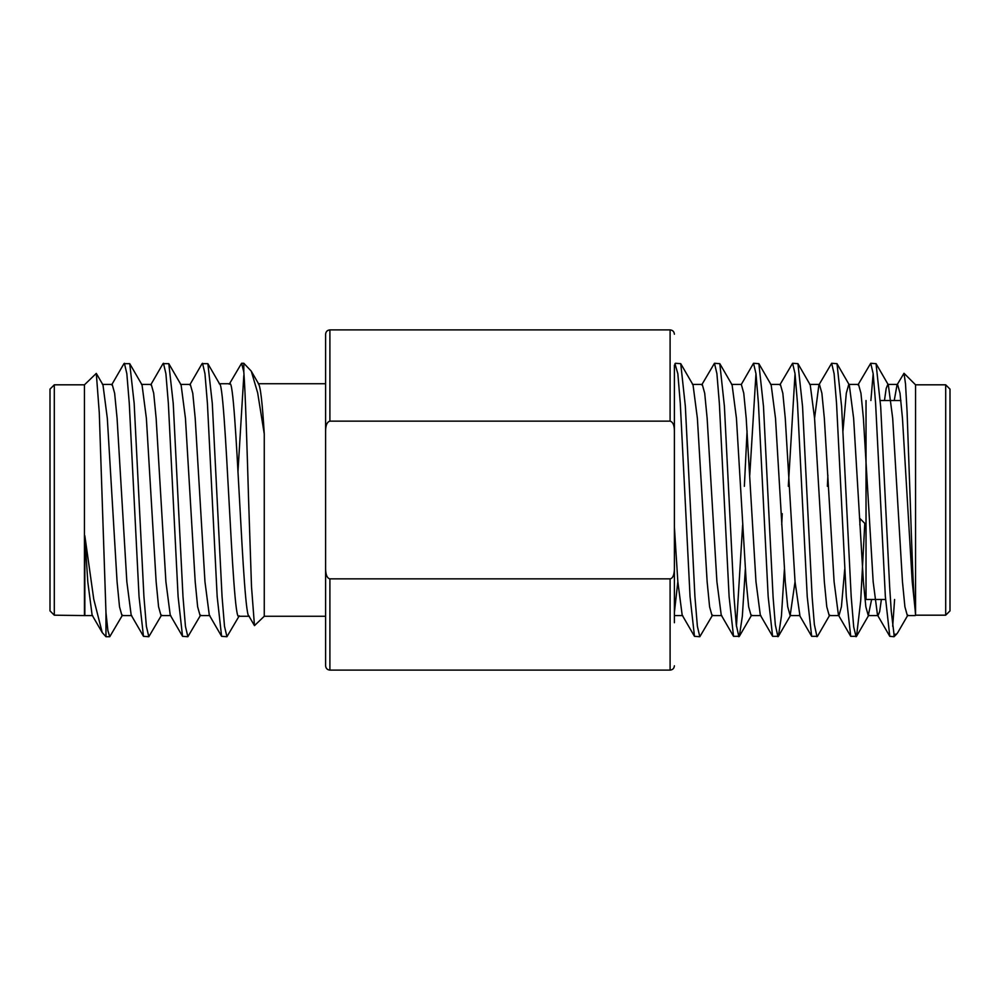 <?xml version="1.0" encoding="UTF-8"?>
<svg xmlns="http://www.w3.org/2000/svg" width="1000" height="1000" viewBox="0 0 1000 1000"><rect width="100%" height="100%" fill="white"/><g stroke="black" fill="none" stroke-linecap="round" stroke-linejoin="round"><path stroke-width="1.5" d="M258.275 383.738C260.312 384.938 262.312 401.688 264.262 433.963L264.262 616.263L254.475 625.625L251.5 586.562L248.6 500C246.962 445.188 245.4 392.137 243.812 371.975L243.812 363.275L241.588 363.275L243.812 371.975M84.45 384.812L96.3 373.387L99.275 412.738L105.975 612.675L105.975 636.725L102.225 632.562L93.763 599.275L84.838 535.775L84.838 615.575L54.3 615.188L54.3 384.812L84.45 384.812L84.45 615.188M54.3 384.812L50 389.113L50 610.887L54.3 615.188M258.55 383.738L325.6 383.738L325.6 377.275L325.6 622.725L325.6 616.263L264.262 616.263M249.05 616.263L238.75 616.263C232.237 623.45 225.725 376.55 219.213 383.738M219.488 383.738L229.775 383.738C236.287 376.55 242.8 623.45 249.312 616.263M111.65 384.9L123.938 363.675L129.738 363.675L134.162 403.325L143.925 596.675L146.375 626.312L148.812 636.725L161.562 615.1M124.4 363.275L126.838 373.688L129.275 403.325L139.05 596.675L143.475 636.325L148.812 636.725M238 471.138L243.812 375.538M229.237 384.212L241.588 363.275M189.775 384.9L202.062 363.675L207.862 363.675L212.288 403.325L222.062 596.675L224.5 626.312L226.938 636.725L239.288 615.788M202.525 363.275L204.963 373.688L207.413 403.325L217.175 596.675L221.6 636.325L226.938 636.725M150.712 384.9L163 363.675L168.8 363.675L173.225 403.325L182.987 596.675L185.438 626.312L187.875 636.725L200.625 615.1M163.463 363.275L165.9 373.688L168.35 403.325L178.113 596.675L182.537 636.325L187.875 636.725M84.838 535.775L87.775 581.725L92.112 615.1L102.225 632.562M102.425 384.425L112.188 384.425L114.637 393.225L117.075 418.275L126.838 581.725L131.175 615.1L143.475 636.325M141.488 384.425L151.25 384.425L153.7 393.225L156.137 418.275L165.9 581.725L170.238 615.1L182.537 636.325M180.55 384.425L190.312 384.425L192.763 393.225L195.2 418.275L204.963 581.725L209.3 615.1L221.6 636.325M96.3 373.387L102.975 384.9L107.312 418.275L117.075 581.725L119.513 606.775L121.95 615.575L131.725 615.575M129.738 363.675L142.037 384.9L146.375 418.275L156.137 581.725L158.575 606.775L161.025 615.575L170.787 615.575M168.8 363.675L181.1 384.9L185.438 418.275L195.2 581.725L197.638 606.775L200.087 615.575L209.85 615.575M105.975 612.675L107.9 630.662L109.75 636.725L122.5 615.1M243.812 363.275L251.275 371.15L257.675 392.887L264.262 433.963M670.1 670.088L670.1 578.85C672.75 578.387 674.188 575.125 674.4 569.062L674.4 377.275M670.1 421.15L670.1 329.9L329.9 329.9L329.9 421.15L670.1 421.15C672.913 421.962 674.35 425.225 674.4 430.938L674.4 365.125M670.1 578.85L329.9 578.85C327.2 578.263 325.763 575 325.6 569.062L325.6 430.938C325.675 425.163 327.113 421.912 329.9 421.15M329.9 578.85L329.9 670.1C327.312 669.862 325.875 668.425 325.6 665.788L325.6 569.062M325.6 430.938L325.6 334.212C325.875 331.575 327.312 330.138 329.9 329.9M674.4 665.788L674.4 665.788C674.125 668.425 672.688 669.862 670.1 670.1L329.9 670.1M712.575 615.1L699.812 636.725L694.475 636.325L682.175 615.1L677.837 581.725L674.4 526.95L674.4 622.725M674.4 569.062L674.4 430.938M915.55 500L915.55 615.188L945.7 615.188L945.7 384.812L915.55 384.812L915.55 500M915.55 615.188L915.163 609.9C913.45 596.825 911.825 549.688 910.2 500L907.075 411.662L905.525 383.95L904.013 373.275L897.025 384.9L894.237 400.525M896.462 634.288L894.025 636.725L894.025 634.425L896.65 634.1L897.775 632.562L907.887 615.1M894.6 599.475L892.7 626.3M859.463 518.038L866.025 524.612L866.025 500M945.7 384.812L950 389.113L950 610.887L945.7 615.188M894.025 636.725L889.788 636.325L885.362 596.675L875.6 403.325L873.162 373.688L870.725 363.275L857.962 384.9M894.025 634.425L891.275 611.375L889.675 587.075L880.7 406.962L876.05 363.675L870.725 363.275M873.162 373.688L870.888 400.525M694.475 636.325L690.05 596.675L680.288 403.325L677.837 373.688L674.938 363.675M699.812 636.725L697.375 626.263L694.925 596.625L685.337 406.188L680.738 363.675L675.4 363.275M745.337 569.15L742.35 616.175L739.338 636.325L733.538 636.325L729.112 596.675L719.35 403.325L716.912 373.688L714.463 363.275L701.712 384.9M738.875 636.725L736.287 624.975L734.025 597.062L724.4 406.213L719.8 363.675L714.463 363.275M784.4 569.125L781.438 616.025L778.4 636.325L772.6 636.325L768.175 596.675L758.413 403.325L755.975 373.688L753.525 363.275L741.325 384.425L731.55 384.425M747.075 430.875L744.362 486.325M777.938 636.725L775.337 624.95L773.1 597.238L763.475 406.238L758.863 363.675L753.525 363.275M755.975 373.688L749.762 475.138M829.762 615.1L817.463 636.325L811.663 636.325L807.237 596.675L797.475 403.325L795.037 373.688L792.588 363.275L779.837 384.9M816.988 636.725L814.362 624.538L812.15 597.125L802.537 406.3L797.938 363.675L792.588 363.275M795.037 373.688L788.312 486.325M864.788 523.375L860.7 600.775L856.538 636.325L850.725 636.325L846.3 596.675L836.538 403.325L834.1 373.688L831.65 363.275L818.9 384.9L814.562 418.275M856.075 636.725L853.7 626.9L851.188 596.6L841.637 406.85L837.013 363.675L831.65 363.275M827.887 475.112L827.375 486.325M742.65 524.9L736.438 626.312M782.225 513.675L781.712 524.9M860.125 518.7L859.837 524.9M915.163 609.9L912.225 581.725L902.463 418.275L900.013 393.225L897.575 384.425L897.025 384.9M881.388 599.475L879.675 611.55L878.05 615.575L868.275 615.575L865.837 606.775L863.4 581.725L853.625 418.275L849.287 384.9L837 363.688M889.788 636.325L877.5 615.1L873.162 581.725L863.4 418.275L860.95 393.225L858.512 384.425L848.75 384.425L846.3 393.225L842.987 430.85M844.737 569.125L841.425 606.775L838.975 615.575L829.212 615.575L826.775 606.775L824.338 581.725L814.562 418.275L810.225 384.9L797.938 363.675M850.725 636.325L838.438 615.1L834.1 581.725L824.338 418.275L821.888 393.225L819.45 384.425L818.9 384.9M795.037 581.725L790.15 615.575L799.912 615.575L795.037 581.725L785.263 418.275L782.825 393.225L780.387 384.425L770.625 384.425M772.6 636.325L760.312 615.1L755.975 581.725L746.2 418.275L743.763 393.225L741.325 384.425M733.538 636.325L721.237 615.1L716.912 581.725L707.138 418.275L704.7 393.225L702.262 384.425L692.487 384.425M915.163 615.575L907.337 615.575L904.9 606.775L902.463 581.725L892.688 418.275L888.35 384.9L887.812 384.425L886.188 388.45L884.463 400.525M871.625 599.475L868.275 615.575M790.15 615.575L787.712 606.775L785.263 581.725L775.5 418.275L771.162 384.9L758.875 363.675M760.85 615.575L751.087 615.575L748.65 606.775L746.2 581.725L736.438 418.275L732.1 384.9L719.812 363.675M721.787 615.575L712.025 615.575L709.587 606.775L707.138 581.725L697.375 418.275L693.037 384.9L680.738 363.675M677.837 581.725L674.4 612.388M866.025 400.525L866.025 599.475L885.537 599.475M866.025 459.012L866.025 475.387M866.025 524.612L866.025 599.475M880.312 400.525L900.913 400.525M248.762 615.788L254.475 625.625M92.662 615.575L84.838 615.575M109.75 636.725L105.975 636.725M207.862 363.675L219.762 384.212M251.262 371.163L258.825 384.212M670.1 329.9C672.688 330.138 674.125 331.575 674.4 334.212M811.663 636.325L799.375 615.1M739.338 636.325L751.637 615.1M778.4 636.325L790.7 615.1M856.525 636.325L868.825 615.1M876.062 363.675L888.35 384.9M897.575 384.425L887.812 384.425M819.45 384.425L809.688 384.425M682.725 615.575L674.4 615.575M915.55 384.812L904.013 373.275"/></g></svg>
